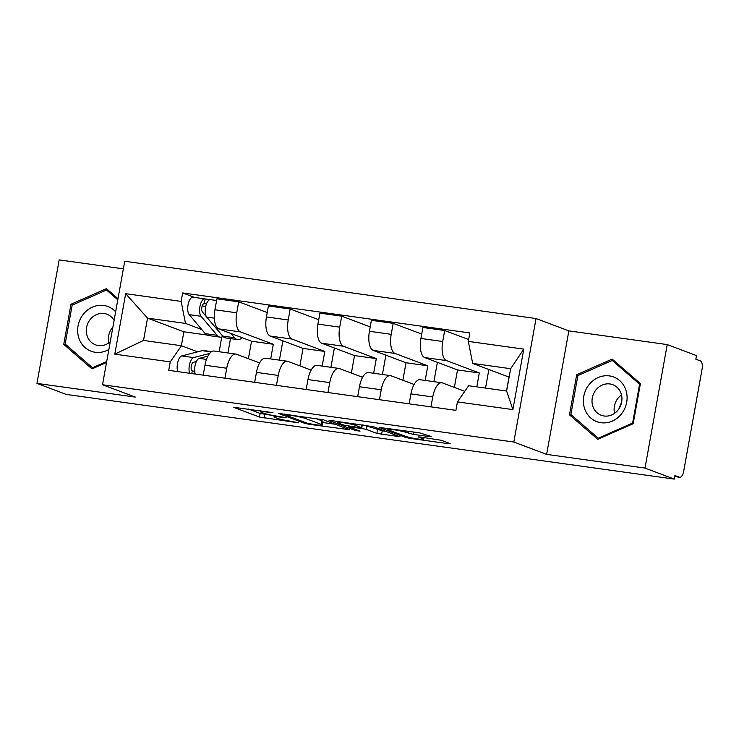 <?xml version="1.0" encoding="UTF-8"?>
<svg xmlns="http://www.w3.org/2000/svg" width="739" height="739" viewBox="0 0 739 739"><rect width="100%" height="100%" fill="white"/><g stroke="black" fill="none" stroke-linecap="round" stroke-linejoin="round"><path stroke-width="1.11" d="M272.968 412.658L233.459 407.263L259.454 417.045L298.565 422.837L292.09 421.452A11.528 0.988 -169.8 0 1 277.097 418.274L274.936 417.452A11.528 0.988 -169.8 0 1 273.947 416.861A11.528 0.988 -169.8 0 1 280.681 417.156L286.39 417.72L278.658 416.399A11.528 0.988 -169.8 0 1 263.666 413.212L261.504 412.399A11.528 0.988 -169.8 0 1 260.525 411.799A11.528 0.988 -169.8 0 1 267.25 412.103L272.968 412.658M429.645 436.657L431.437 436.564L419.466 432.823L379.125 427.41L405.425 437.377L410.108 438.375L448.342 443.696L450.134 443.603L441.331 440.287L420.279 437.017L418.182 436.925L422.856 438.754A9.644 0.822 -169.8 0 1 423.678 439.252A9.644 0.822 -169.8 0 1 416.094 438.707A9.644 0.822 -169.8 0 1 405.517 436.333L388.409 429.895A9.644 0.822 -169.8 0 1 387.587 429.396A9.644 0.822 -169.8 0 1 395.171 429.941A9.644 0.822 -169.8 0 1 405.748 432.315L413.277 434.375L429.645 436.657L429.775 435.936M513.827 442.033L546.629 454.383L644.999 468.083L674.273 479.103L66.224 394.414L36.95 383.393L135.32 397.092L102.518 384.742L513.827 442.033L536.043 318.546L124.734 261.255L102.518 384.742M323.377 419.789L278.354 413.369L304.653 423.336L309.336 424.334L349.676 429.756L323.377 419.789M330.841 420.482L373.758 426.8L400.058 436.777L376.908 433.405L366.368 429.433L361.685 428.444L348.725 426.837L360.013 431.151L355.468 430.523L329.049 420.574L330.841 420.482M644.999 468.083L667.215 344.586L696.489 355.607L695.842 359.209L700.406 360.928A7.344 3.076 97.9 0 1 702.05 369.232L683.714 471.122A7.344 3.076 97.9 0 1 679.76 477.292L674.725 476.59M123.367 268.839L59.166 259.897L36.95 383.393M667.215 344.586L568.845 330.887L536.043 318.546M674.273 479.103L674.919 475.5L679.483 477.218A7.344 3.076 97.9 0 0 679.76 477.292M224.97 378.183L226.753 368.253A16.886 7.085 -82.1 0 1 235.852 354.073L214.061 351.034A16.886 7.085 97.9 0 0 204.962 365.223L203.179 375.144M270.686 358.923L273.319 344.263L240.517 331.922A16.886 7.085 -82.1 0 1 236.729 312.809L214.938 309.77A16.886 7.085 97.9 0 0 218.726 328.883L251.537 341.233L248.387 358.711M214.938 309.77L216.915 298.796L238.706 301.826L267.222 312.56M235.852 354.073A16.886 7.085 -82.1 0 1 236.498 354.24L259.62 362.941M282.889 340.827L279.416 360.142M236.729 312.809L238.706 301.826M276.46 385.352L278.252 375.43A16.886 7.085 -82.1 0 1 287.342 361.242L265.56 358.212A16.886 7.085 97.9 0 0 256.461 372.391L254.678 382.322M318.721 319.738L290.196 309.004L268.414 305.964L266.437 316.948A16.886 7.085 97.9 0 0 270.225 336.051L303.027 348.402L299.886 365.888M287.342 361.242A16.886 7.085 -82.1 0 1 287.998 361.408L311.11 370.11M334.388 347.995L330.915 367.311M322.176 366.101L324.818 351.441L292.016 339.09A16.886 7.085 -82.1 0 1 288.228 319.978L290.196 309.004M327.959 392.529L329.742 382.599A16.886 7.085 -82.1 0 1 338.841 368.419L317.059 365.38A16.886 7.085 97.9 0 0 307.96 379.569L306.168 389.49M370.221 326.906L341.695 316.172L319.913 313.142L317.936 324.116A16.886 7.085 97.9 0 0 321.724 343.229L354.526 355.579L351.376 373.056M338.841 368.419A16.886 7.085 -82.1 0 1 339.487 368.585L362.609 377.287M385.887 355.173L382.405 374.488M373.675 373.269L376.308 358.609L343.506 346.258A16.886 7.085 -82.1 0 1 339.718 327.155L341.695 316.172M379.458 399.697L381.241 389.776A16.886 7.085 -82.1 0 1 390.34 375.588L368.549 372.558A16.886 7.085 97.9 0 0 359.45 386.737L357.667 396.667M421.71 334.083L393.194 323.349L371.403 320.31L369.426 331.294A16.886 7.085 97.9 0 0 373.213 350.397L406.025 362.747L402.875 380.234M390.34 375.588A16.886 7.085 -82.1 0 1 390.986 375.754L414.108 384.456M437.377 362.341L433.904 381.657M425.174 380.446L427.807 365.787L395.005 353.436A16.886 7.085 -82.1 0 1 391.217 334.324L393.194 323.349M430.948 406.875L432.74 396.945A16.886 7.085 -82.1 0 1 441.83 382.765L420.048 379.726A16.886 7.085 97.9 0 0 410.949 393.905L409.166 403.836M468.646 339.534L444.684 330.518L422.902 327.488L420.925 338.462A16.886 7.085 97.9 0 0 424.713 357.574L457.515 369.925L454.374 387.402M441.83 382.765A16.886 7.085 -82.1 0 1 442.485 382.931L464.776 391.319M488.876 369.518L485.532 388.086M476.803 386.876L479.306 372.955L446.504 360.604A16.886 7.085 -82.1 0 1 442.716 341.501L444.684 330.518M479.306 372.955L457.515 369.925M427.807 365.787L406.025 362.747M376.308 358.609L354.526 355.579M324.818 351.441L303.027 348.402M273.319 344.263L251.537 341.233M201.756 329.539L185.489 323.414L147.532 318.13L143.514 340.448L181.471 345.741L197.627 351.819M219.187 351.755L221.718 337.049M206.809 334.998L183.863 331.802L147.532 318.13L125.667 293.679L181.129 301.401L185.489 323.414M183.863 331.802L181.36 345.723M181.471 345.741L170.247 361.888L114.785 354.157L125.667 293.679M468.314 341.4L523.775 349.122L512.884 409.609L457.432 401.887L468.665 385.74L506.621 391.023L510.64 368.706L472.674 363.412L468.314 341.4L469.838 332.938L182.653 292.94L181.129 301.401M170.247 361.888L168.723 370.35L455.908 410.348L457.432 401.887M118 298.676L106.444 288.653L70.981 304.274L63.757 344.392L92.005 368.89L106.518 362.498M546.629 454.383L568.845 330.887M640.408 383.587L612.16 359.089L576.697 374.71L569.473 414.828L597.722 439.326L633.184 423.706L640.408 383.587M472.674 363.412L509.014 377.093L506.511 391.014M230.503 338.591L227.917 352.965M194.625 297.447L182.653 292.94M114.785 354.157L143.514 340.448M506.621 391.023L512.884 409.609M510.64 368.706L523.775 349.122M66.99 345.612L63.757 344.392M72.681 304.911L70.981 304.274M572.707 416.048L569.473 414.828M578.397 375.357L576.697 374.71M248.23 408.972L260.1 413.443L274.151 415.743M322.758 422.514L335.247 424.251M286.048 414.727L284.792 414.791L307.6 423.373L315.581 424.722A11.528 0.988 -169.8 0 0 322.306 425.027A11.528 0.988 -169.8 0 0 321.326 424.426L305.734 418.56A11.528 0.988 -169.8 0 0 290.741 415.373L286.048 414.727L286.132 414.256M322.306 425.027L322.952 421.424A11.528 0.988 -169.8 0 0 321.973 420.833L321.326 424.426M315.304 418.32L321.973 420.833M385.629 431.271L382.239 430.8L381.592 434.403M363.708 425.064L382.239 430.8M355.431 425.322A9.644 0.822 -169.8 0 0 344.864 422.957A9.644 0.822 -169.8 0 0 337.28 422.403A9.644 0.822 -169.8 0 0 338.092 422.902L344.125 425.174L359.662 427.678L361.768 427.779L355.431 425.322L355.681 423.946M242.189 337.714A22.031 9.237 -82.1 0 1 237.625 339.589L225.746 337.926A22.031 9.237 -82.1 0 1 222.707 336.079L206.689 317.068A9.182 3.852 -82.1 0 1 205.691 306.593A9.182 3.852 -82.1 0 1 210.486 299.655L216.61 300.505M237.625 339.589A22.031 9.237 -82.1 0 1 234.596 337.732L231.039 333.52M206.56 316.902L202.394 311.96A4.406 1.847 -82.1 0 1 201.913 306.934A4.406 1.847 -82.1 0 1 204.213 303.6A4.406 1.847 -82.1 0 1 204.38 303.646L206.467 303.932M205.618 306.925L202.283 305.669M223.086 336.485A22.031 9.237 -82.1 0 1 220.13 337.15A22.031 9.237 -82.1 0 1 217.1 335.294L201.073 316.283A9.182 3.852 -82.1 0 1 200.084 305.807A9.182 3.852 -82.1 0 1 204.869 298.87A9.182 3.852 -82.1 0 1 205.22 298.962L210.116 299.646M220.13 337.15L208.25 335.497A22.031 9.237 -82.1 0 1 205.211 333.64L189.193 314.629A9.182 3.852 -82.1 0 1 188.196 304.154A9.182 3.852 -82.1 0 1 192.99 297.217L204.869 298.87M204.038 303.6L205.22 298.962M196.38 361.51L193.332 362.304A4.406 1.847 97.9 0 0 191.189 366.562A4.406 1.847 97.9 0 0 192.269 370.969L191.798 373.564M211.64 351.635L203.77 350.545A22.031 9.237 97.9 0 0 202.153 350.646L181.757 355.949A9.182 3.852 97.9 0 0 177.813 362.11A9.182 3.852 97.9 0 0 177.739 371.597M209.673 353.436L193.636 357.602A9.182 3.852 97.9 0 0 189.692 363.764A9.182 3.852 97.9 0 0 189.618 373.26M194.699 371.311L192.269 370.969M207.927 356.124L199.253 358.387A9.182 3.852 97.9 0 0 195.308 364.539A9.182 3.852 97.9 0 0 195.235 374.036M115.635 311.812A23.87 21.57 -69.4 0 0 88.357 309.447A23.87 21.57 -69.4 0 0 78.833 337.991A23.87 21.57 -69.4 0 0 108.855 349.492M114.102 320.338A16.341 14.762 -69.4 0 0 107.016 314.251A16.341 14.762 -69.4 0 0 91.026 318.518A16.341 14.762 -69.4 0 0 87.1 335.774A16.341 14.762 -69.4 0 0 95.507 344.827A16.341 14.762 -69.4 0 0 110.25 341.778M109.16 291.009L106.518 290.011L117.797 299.803M106.693 361.51L92.523 367.754L65.161 344.014L72.154 305.152L106.518 290.011M93.641 368.17L92.523 367.754M108.845 342.887A16.341 14.762 110.6 0 1 112.891 327.072M584.549 408.436A23.87 21.57 -69.4 0 0 612.317 421.082A23.87 21.57 -69.4 0 0 625.924 390.21A23.87 21.57 -69.4 0 0 598.156 377.555A23.87 21.57 -69.4 0 0 584.549 408.436M592.817 406.219A16.341 14.762 -69.4 0 0 601.223 415.263A16.341 14.762 -69.4 0 0 617.213 410.995A16.341 14.762 -69.4 0 0 621.139 393.739A16.341 14.762 -69.4 0 0 612.733 384.686A16.341 14.762 -69.4 0 0 596.742 388.954A16.341 14.762 -69.4 0 0 592.817 406.219M612.234 360.447L639.595 384.188L632.602 423.059L598.239 438.19L570.877 414.459L577.87 375.588L612.234 360.447L614.876 361.445M640.251 384.428L639.595 384.188M633.258 423.299L632.602 423.059M599.357 438.606L598.239 438.19M619.513 407.891A22.946 20.738 110.6 0 1 621.619 402.293M614.562 413.323A16.341 14.762 110.6 0 1 621.481 394.94M391.217 334.324L369.426 331.294M339.718 327.155L317.936 324.116M288.228 319.978L266.437 316.948M442.716 341.501L420.925 338.462M446.504 360.604L424.713 357.574M395.005 353.436L373.213 350.397M381.241 389.776L359.45 386.737M343.506 346.258L321.724 343.229M329.742 382.599L307.96 379.569M292.016 339.09L270.225 336.051M278.252 375.43L256.461 372.391M240.517 331.922L218.726 328.883M226.753 368.253L204.962 365.223M432.74 396.945L410.949 393.905M674.725 476.553L679.483 477.218M267.333 411.641L267.25 412.103M280.765 416.694L280.681 417.156M264.784 414.44L264.137 418.043M260.1 413.443L259.454 417.045M347.699 428.943L347.57 429.664M309.429 423.826L309.336 424.334M304.837 422.329L304.653 423.336M306.011 417.027L305.734 418.56M290.824 414.912L290.741 415.373M398.09 435.955L397.961 436.675M377.555 429.802L376.908 433.405M367.015 425.84L366.368 429.433M362.332 424.87L361.685 428.444M350.914 426.458L350.831 426.93M355.653 429.516L355.468 430.523M361.962 424.814L361.463 427.585M413.701 432.019L413.277 434.375M408.963 431.364L408.593 433.387M405.988 430.948L405.748 432.315M423.096 437.405L422.856 438.754M448.471 442.975L448.342 443.696M410.247 437.599L410.108 438.375M405.609 436.37L405.425 437.377M222.707 336.079L234.596 337.732M206.689 317.068L214.347 318.13M205.211 333.64L217.1 335.294M189.193 314.629L201.073 316.283M211.243 351.912L202.153 350.646M193.636 357.602L181.757 355.949M206.504 359.394L199.253 358.387M260.719 410.718L260.525 411.799M274.16 415.678L273.947 416.861M284.681 414.052L284.57 414.653M348.845 426.172L348.725 426.837M337.455 421.406L337.28 422.403M362.295 424.86L361.768 427.779M387.763 428.408L387.587 429.396M423.983 437.534L423.678 439.252"/></g></svg>
